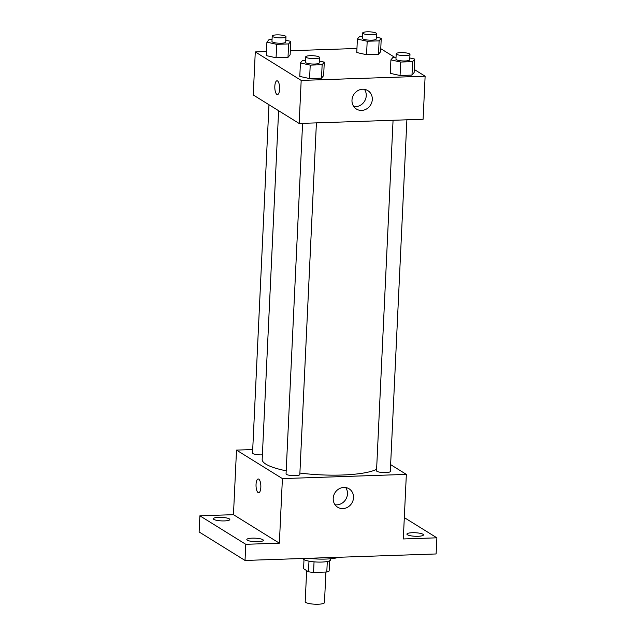 <?xml version="1.0" encoding="UTF-8"?>
<svg xmlns="http://www.w3.org/2000/svg" width="636" height="636" viewBox="0 0 636 636"><rect width="100%" height="100%" fill="white"/><g stroke="black" fill="none" stroke-linecap="round" stroke-linejoin="round"><path stroke-width="0.95" d="M306.655 570.611L305.193 601.696A9.651 2.051 2.7 0 0 314.733 604.2A9.651 2.051 2.7 0 0 324.463 602.602L325.91 572.042M327.294 561.485L326.801 572.01L313.548 572.464A13.102 2.79 2.7 0 1 308.476 571.74L303.571 568.695L304 559.577M326.801 572.01A13.102 2.79 2.7 0 0 329.13 571.041L329.615 560.777M330.672 558.758L330.625 559.752A13.785 2.934 -177.3 0 1 316.776 562.033A13.785 2.934 -177.3 0 1 303.094 558.48M314.049 561.85L313.548 572.464M308.977 561.151L308.476 571.74M308.54 558.297A24.812 5.279 2.7 0 0 338.765 557.271M404.313 517.609L436.876 537.817L436.113 553.964L245.027 560.451L199.124 531.958L199.887 515.812L233.46 514.675L236.505 450.105L252.715 449.557M412.311 532.722A8.268 1.757 -177.3 0 1 423.441 534.892A8.268 1.757 -177.3 0 1 418.051 536.283A8.268 1.757 -177.3 0 1 406.921 534.113A8.268 1.757 -177.3 0 1 412.311 532.722M436.876 537.817L403.304 538.962L406.348 474.392L282.408 478.598L279.363 543.168L245.79 544.305L245.027 560.451M353.521 497.67A10.844 9.898 -58.2 0 1 347.9 507.075A10.844 9.898 -58.2 0 1 337.644 507.226A10.844 9.898 -58.2 0 1 334.957 492.797A10.844 9.898 -58.2 0 1 349.077 488.806A10.844 9.898 -58.2 0 1 353.521 497.67M245.79 544.305L199.887 515.812M252.222 538.151A8.268 1.757 -177.3 0 1 263.352 540.322A8.268 1.757 -177.3 0 1 257.954 541.713A8.268 1.757 -177.3 0 1 246.832 539.543A8.268 1.757 -177.3 0 1 252.222 538.151M218.712 517.354A8.268 1.757 -177.3 0 1 229.835 519.525A8.268 1.757 -177.3 0 1 224.444 520.916A8.268 1.757 -177.3 0 1 213.314 518.745A8.268 1.757 -177.3 0 1 218.712 517.354M279.363 543.168L233.46 514.675M278.616 110.72L262.175 459.454A59.323 12.617 2.7 0 0 286.2 470.823M299.89 473.049A59.323 12.617 2.7 0 0 376.607 469.336M282.408 478.598L236.505 450.105M390.623 464.63L406.348 474.392M302.585 123.344L286.057 473.86A6.893 1.463 2.7 0 0 292.87 475.649A6.893 1.463 2.7 0 0 299.826 474.504L316.41 122.875M268.972 104.733L252.548 453.063A6.893 1.463 2.7 0 0 262.39 454.843M406.889 119.806L390.305 471.435A6.893 1.463 -177.3 0 1 384.597 472.612A6.893 1.463 -177.3 0 1 376.965 471.332A6.893 1.463 -177.3 0 1 376.536 470.791L393.064 120.276M258.677 492.765A6.893 2.401 88.1 0 1 258.129 492.598A6.893 2.401 88.1 0 1 256.03 485.173A6.893 2.401 88.1 0 1 258.208 478.988A6.893 2.401 88.1 0 1 260.84 485.793A6.893 2.401 88.1 0 1 258.669 492.765A6.893 2.401 88.1 0 1 258.121 492.598A6.893 2.401 88.1 0 1 256.03 485.173A6.893 2.401 88.1 0 1 258.208 478.988M345.674 487.55A10.844 9.898 -58.2 0 1 347.471 493.918A10.844 9.898 -58.2 0 1 335.005 504.738M414.267 69.467L425.126 76.209L423.099 119.258L299.151 123.464L253.247 94.971L255.282 51.921L266.476 51.548M290.326 50.737L356.955 48.471M319.32 61.048L324.281 62.145L323.645 75.597L321.506 78.172L309.581 78.578L299.795 76.407L300.423 62.956L302.561 60.38L305.558 60.277M376.289 37.174L381.25 38.271L380.614 51.731L378.476 54.306L366.551 54.712L356.764 52.534L357.392 39.082L359.531 36.506L362.528 36.403M425.126 76.209L301.186 80.414L255.282 51.921M380.757 48.67L394.59 57.256M285.81 40.243L290.771 41.348L290.135 54.799L287.997 57.375L276.072 57.781L266.285 55.61L266.913 42.159L269.052 39.575L272.049 39.48M409.799 57.971L414.759 59.076L414.123 72.528L411.985 75.104L400.06 75.509L390.273 73.339L390.909 59.879L393.04 57.304L396.037 57.208M301.186 80.414L299.151 123.464M372.299 99.494A10.844 9.898 -58.2 0 1 366.678 108.891A10.844 9.898 -58.2 0 1 356.422 109.05A10.844 9.898 -58.2 0 1 353.735 94.613A10.844 9.898 -58.2 0 1 367.854 90.622A10.844 9.898 -58.2 0 1 372.299 99.494M277.455 94.581A6.893 2.401 88.1 0 1 276.906 94.422A6.893 2.401 88.1 0 1 274.808 86.989A6.893 2.401 88.1 0 1 276.986 80.804A6.893 2.401 88.1 0 1 279.617 87.609A6.893 2.401 88.1 0 1 277.447 94.581A6.893 2.401 88.1 0 1 276.899 94.422A6.893 2.401 88.1 0 1 274.808 86.989A6.893 2.401 88.1 0 1 276.986 80.804M364.452 89.366A10.844 9.898 -58.2 0 1 366.249 95.742A10.844 9.898 -58.2 0 1 353.783 106.554M414.759 59.076L412.621 61.652L400.696 62.058L390.909 59.879M396.204 53.774L395.95 59.156A6.893 1.463 2.7 0 0 402.763 60.945A6.893 1.463 2.7 0 0 409.719 59.8L409.974 54.426A6.893 1.463 2.7 0 0 409.544 53.877A6.893 1.463 2.7 0 0 401.904 52.597A6.893 1.463 2.7 0 0 396.204 53.774A6.893 1.463 2.7 0 0 403.017 55.563A6.893 1.463 2.7 0 0 409.974 54.426M414.123 72.528L411.985 75.104L400.06 75.509L390.273 73.339M412.621 61.652L411.985 75.104M400.696 62.058L400.06 75.509M324.281 62.145L322.142 64.721L310.217 65.126L300.423 62.956M305.725 56.843L305.471 62.225A6.893 1.463 2.7 0 0 312.284 64.013A6.893 1.463 2.7 0 0 319.24 62.877L319.487 57.494A6.893 1.463 2.7 0 0 319.065 56.946A6.893 1.463 2.7 0 0 311.425 55.666A6.893 1.463 2.7 0 0 305.725 56.843A6.893 1.463 2.7 0 0 312.538 58.631A6.893 1.463 2.7 0 0 319.487 57.494M323.645 75.597L321.506 78.172L309.581 78.578L299.795 76.407M322.142 64.721L321.506 78.172M310.217 65.126L309.581 78.578M381.25 38.271L379.112 40.855L367.187 41.253L357.392 39.082M362.695 32.977L362.44 38.359A6.893 1.463 2.7 0 0 369.254 40.148A6.893 1.463 2.7 0 0 376.21 39.003L376.456 33.621A6.893 1.463 2.7 0 0 376.035 33.08A6.893 1.463 2.7 0 0 368.395 31.8A6.893 1.463 2.7 0 0 362.695 32.977A6.893 1.463 2.7 0 0 369.508 34.765A6.893 1.463 2.7 0 0 376.456 33.621M380.614 51.731L378.476 54.306L366.551 54.712L356.764 52.534M379.112 40.855L378.476 54.306M367.187 41.253L366.551 54.712M290.771 41.348L288.633 43.924L276.708 44.329L266.913 42.159M272.216 36.045L271.962 41.427A6.893 1.463 2.7 0 0 278.775 43.216A6.893 1.463 2.7 0 0 285.723 42.071L285.977 36.697A6.893 1.463 2.7 0 0 285.556 36.149A6.893 1.463 2.7 0 0 277.916 34.869A6.893 1.463 2.7 0 0 272.216 36.045A6.893 1.463 2.7 0 0 279.029 37.834A6.893 1.463 2.7 0 0 285.977 36.697M290.135 54.799L287.997 57.375L276.072 57.781L266.285 55.61M288.633 43.924L287.997 57.375M276.708 44.329L276.072 57.781"/></g></svg>

